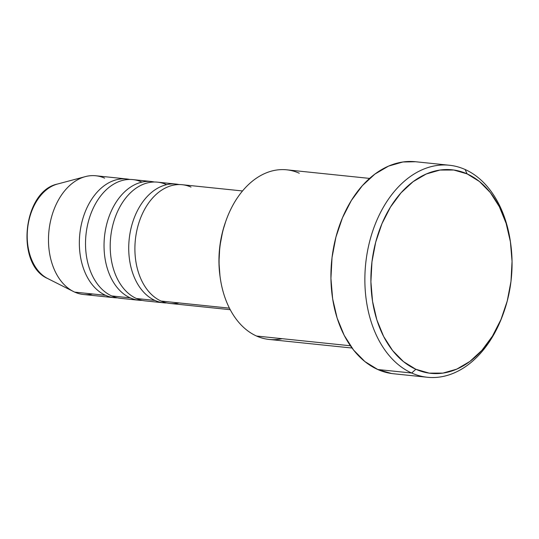 <?xml version="1.0" encoding="UTF-8"?>
<svg xmlns="http://www.w3.org/2000/svg" width="539" height="539" viewBox="0 0 539 539"><rect width="100%" height="100%" fill="white"/><g stroke="black" fill="none" stroke-linecap="round" stroke-linejoin="round"><path stroke-width="0.81" d="M47.162 278.265A49.11 33.681 -84.1 0 1 27.341 231.615A49.11 33.681 -84.1 0 1 52.937 185.712M369.606 178.409L286.701 169.819A85.263 58.475 95.9 0 0 221.078 239.262A85.263 58.475 95.9 0 0 256.557 336.04A85.263 58.475 -84.1 0 1 220.161 277.336A85.263 58.475 -84.1 0 1 226.043 220.572A85.263 58.475 -84.1 0 1 299.273 173.221M226.043 220.572L225.551 221.96A80.998 55.551 95.9 0 0 219.959 275.88L220.161 277.336M449.371 165.244L415.428 161.727A106.581 73.095 95.9 0 0 333.398 248.526A106.581 73.095 95.9 0 0 377.745 369.505L411.695 373.022L415.845 369.269A102.316 70.171 -84.1 0 1 375.703 242.146A102.316 70.171 -84.1 0 1 467.104 173.881L465.09 169.495A106.581 73.095 95.9 0 0 369.875 240.603A106.581 73.095 95.9 0 0 411.695 373.022A106.581 73.095 -84.1 0 1 367.349 252.043A106.581 73.095 -84.1 0 1 449.371 165.244A106.581 73.095 -84.1 0 1 465.09 169.495A106.581 73.095 -84.1 0 1 510.676 243.608M176.044 184.075L157.529 182.155A59.688 40.93 95.9 0 0 111.593 230.766A59.688 40.93 95.9 0 0 136.428 298.512L154.949 300.432A59.688 40.93 -84.1 0 1 130.115 232.686A59.688 40.93 -84.1 0 1 176.044 184.075A59.688 40.93 -84.1 0 1 179.116 184.567M242.523 190.961L182.222 184.715A59.688 40.93 95.9 0 0 136.286 233.326A59.688 40.93 95.9 0 0 161.121 301.072L229.419 308.146L161.121 301.072A59.688 40.93 95.9 0 0 169.92 303.45A59.688 40.93 95.9 0 0 179.022 302.925M282.126 338.694A85.263 58.475 -84.1 0 1 256.557 336.04L350.411 345.769L256.557 336.04A85.263 58.475 95.9 0 0 269.129 339.442L352.034 348.032M117.475 297.845A59.688 40.93 -84.1 0 1 114.369 297.696A59.688 40.93 -84.1 0 1 105.57 295.318L74.705 292.118L105.57 295.318A59.688 40.93 -84.1 0 1 80.735 227.573A59.688 40.93 -84.1 0 1 126.672 178.961L95.807 175.761A59.688 40.93 95.9 0 0 49.871 224.372A59.688 40.93 95.9 0 0 74.705 292.118A59.688 40.93 -84.1 0 1 73.425 291.511A59.688 40.93 -84.1 0 1 48.941 230.914A59.688 40.93 -84.1 0 1 85.33 176.624A59.688 40.93 -84.1 0 1 104.606 178.146M57.525 184.028A49.11 33.681 95.9 0 0 27.583 228.698A49.11 33.681 95.9 0 0 47.728 278.562C15.213 264.622 22.793 191.049 57.525 184.028L85.33 176.624M126.672 178.961A59.688 40.93 -84.1 0 1 129.737 179.453M151.358 181.515L132.843 179.602A59.688 40.93 95.9 0 0 86.907 228.213A59.688 40.93 95.9 0 0 111.741 295.951L130.256 297.872A59.688 40.93 -84.1 0 1 105.422 230.126A59.688 40.93 -84.1 0 1 151.358 181.515A59.688 40.93 -84.1 0 1 154.423 182.007M142.161 300.398A59.688 40.93 -84.1 0 1 139.062 300.25A59.688 40.93 -84.1 0 1 130.256 297.872L111.741 295.951A59.688 40.93 95.9 0 0 120.541 298.337L139.062 300.25M92.607 293.971A59.688 40.93 -84.1 0 1 74.705 292.118A59.688 40.93 95.9 0 0 83.511 294.496L114.369 297.696M415.845 369.269L429.172 373.129L442.97 373.096L456.708 369.154L469.86 361.46L481.927 350.316L492.437 336.147L500.987 319.499L507.246 301.005L510.985 281.378L512.05 261.375L510.406 241.768L506.108 223.308L499.33 206.693L490.328 192.578L479.447 181.502L467.104 173.881L453.784 170.021L439.986 170.054L426.248 173.996L413.09 181.69L401.029 192.834L390.519 207.003L381.969 223.651L375.703 242.146L371.971 261.772L370.906 281.776L372.55 301.382L376.849 319.849L383.627 336.457L392.628 350.572L403.509 361.649L415.845 369.269L411.695 373.022L377.745 369.505A106.581 73.095 95.9 0 0 393.463 373.749L427.407 377.266A106.581 73.095 -84.1 0 1 411.695 373.022A106.581 73.095 95.9 0 0 503.231 313.826L503.722 312.445A102.316 70.171 -84.1 0 1 415.845 369.269M503.453 313.193A106.581 73.095 -84.1 0 1 427.407 377.266M391.624 373.527L377.745 369.505L364.896 361.568L353.557 350.027L344.185 335.319L337.118 318.023L332.644 298.788L330.933 278.36L332.037 257.527L335.932 237.086L342.454 217.823L351.361 200.474L362.309 185.712L374.874 174.104L388.579 166.093L402.889 161.99L415.569 161.74M219.986 276.042L218.955 262.385L219.797 246.552L222.755 231.015L225.666 221.623M166.854 302.958A59.688 40.93 -84.1 0 1 163.748 302.81A59.688 40.93 -84.1 0 1 154.949 300.432L136.428 298.512A59.688 40.93 95.9 0 0 145.234 300.89L163.748 302.81M510.777 244.335L510.581 242.88A106.581 73.095 95.9 0 0 465.09 169.495L467.104 173.881A102.316 70.171 -84.1 0 1 510.777 244.335A102.316 70.171 -84.1 0 1 503.722 312.445M105.57 295.318A59.688 40.93 -84.1 0 1 79.651 235.738A59.688 40.93 -84.1 0 1 115.319 180.066M141.642 181.98A59.688 40.93 95.9 0 0 88.322 221.798A59.688 40.93 95.9 0 0 111.741 295.951M130.256 297.872A59.688 40.93 -84.1 0 1 104.337 238.299A59.688 40.93 -84.1 0 1 140.012 182.62M166.329 184.54A59.688 40.93 95.9 0 0 113.015 224.359A59.688 40.93 95.9 0 0 136.428 298.512M154.949 300.432A59.688 40.93 -84.1 0 1 129.03 240.852A59.688 40.93 -84.1 0 1 164.698 185.18M191.022 187.094A59.688 40.93 95.9 0 0 137.701 226.919A59.688 40.93 95.9 0 0 161.121 301.072M73.425 291.511L47.728 278.562M230.227 309.696L169.92 303.45"/></g></svg>
